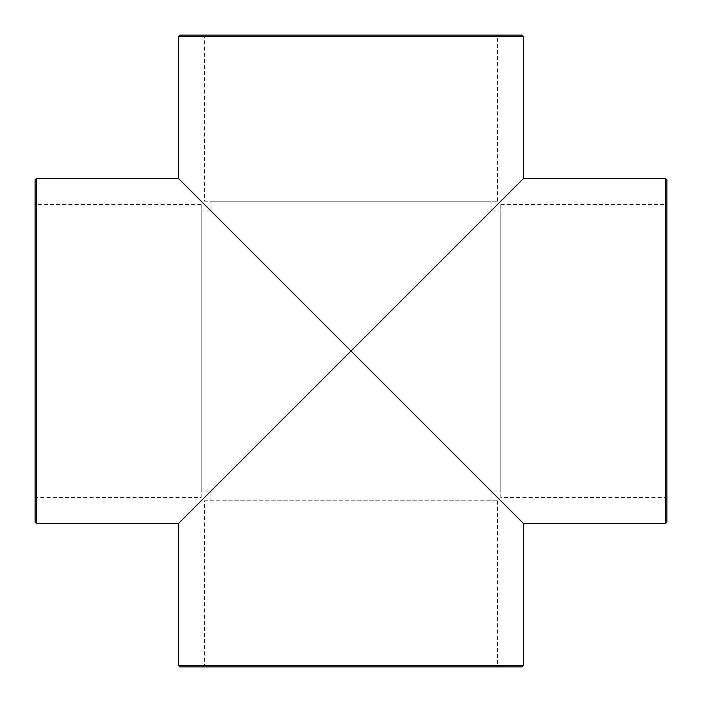 <?xml version="1.0" encoding="UTF-8"?>
<svg xmlns="http://www.w3.org/2000/svg" width="702" height="702" viewBox="0 0 702 702"><rect width="100%" height="100%" fill="white"/><g stroke="black" fill="none" stroke-linecap="round" stroke-linejoin="round"><path stroke-width="0.53" stroke-dasharray="3.51 2.63" d="M204.449 201.193L497.551 201.193L204.449 201.193L204.449 36.732L497.551 36.732L204.449 36.732L202.817 35.1L499.183 35.1L202.817 35.1M180.019 35.1L521.981 35.1M523.604 178.396L351 351L178.396 178.396M201.193 497.551L201.193 204.449L201.193 497.551L36.732 497.551L36.732 204.449L36.732 497.551L35.1 499.183L35.1 202.817L35.1 499.183M35.1 521.981L35.1 180.019M178.396 523.604L351 351L523.604 523.604M204.449 500.807L497.551 500.807L204.449 500.807L204.449 665.268L202.817 666.9L499.183 666.9L202.817 666.9M521.981 666.9L180.019 666.9M500.807 497.551L500.807 204.449L500.807 497.551L665.268 497.551L666.9 499.183L666.9 202.817L666.9 499.183M666.9 180.019L666.9 521.981M491.04 201.193L210.96 201.193L491.04 201.193L491.04 210.96L351 351L210.96 210.96L351 351L491.04 210.96L500.807 210.96L500.807 491.04L500.807 210.96M351 351L210.96 491.04L351 351L491.04 491.04L351 351M351 500.807L491.04 500.807L351 500.807M201.193 210.96L201.193 491.04L201.193 210.96L210.96 210.96L210.96 201.193M523.604 36.732L178.396 36.732M36.732 178.396L36.732 523.604M204.449 665.268L497.551 665.268L204.449 665.268M178.396 665.268L523.604 665.268M665.268 497.551L665.268 204.449L665.268 497.551M665.268 523.604L665.268 178.396M497.551 201.193L497.551 36.732L499.183 35.1M201.193 204.449L36.732 204.449L35.1 202.817M497.551 500.807L497.551 665.268L499.183 666.9M500.807 204.449L665.268 204.449L666.9 202.817M491.04 500.807L491.04 491.04L500.807 491.04M210.96 500.807L210.96 491.04L201.193 491.04"/><path stroke-width="1.05" d="M521.981 35.1L180.019 35.1L178.396 36.732L523.604 36.732L521.981 35.1M178.396 36.732L178.396 178.396L351 351L523.604 178.396L665.268 178.396L665.268 523.604L666.9 521.981L666.9 180.019L665.268 178.396M35.1 351L35.1 521.981L36.732 523.604L36.732 178.396L35.1 180.019L35.1 351M523.604 665.268L523.604 523.604L351 351L178.396 523.604L178.396 665.268L180.019 666.9L521.981 666.9L523.604 665.268L178.396 665.268M523.604 36.732L523.604 178.396M36.732 523.604L178.396 523.604M36.732 178.396L178.396 178.396M523.604 523.604L665.268 523.604"/></g></svg>
